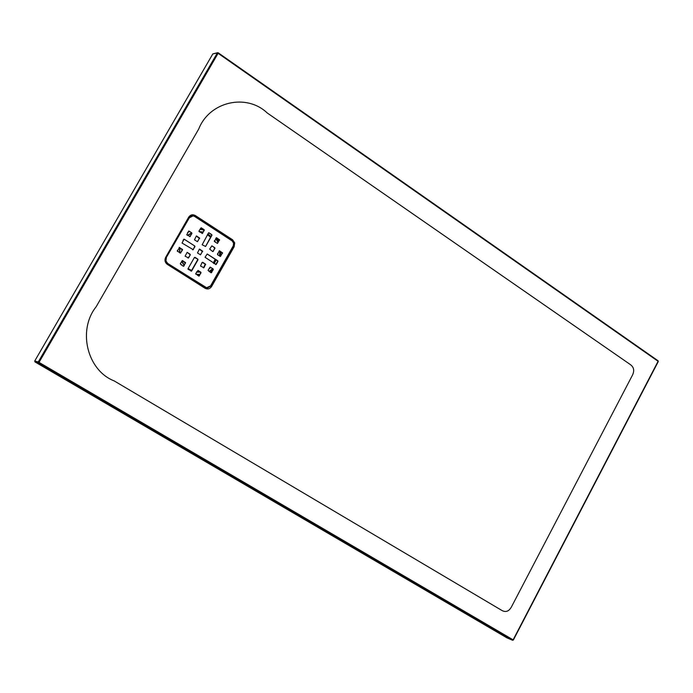 <?xml version="1.0" encoding="UTF-8"?>
<svg xmlns="http://www.w3.org/2000/svg" width="693" height="693" viewBox="0 0 693 693"><rect width="100%" height="100%" fill="white"/><g stroke="black" fill="none" stroke-linecap="round" stroke-linejoin="round"><path stroke-width="1.04" d="M199.636 231.964L202.702 232.553M207.432 234.676L210.559 237.171M215.159 259.277L213.245 263.045M199.645 271.63L196.812 271.708M167.29 264.354C164.943 262.491 164.397 260.152 165.67 257.337L188.669 217.195C190.436 214.717 192.628 214.154 195.261 215.506L232.579 239.769L234.71 242.888L234.156 246.725L211.608 286.486C209.866 288.972 207.683 289.561 205.05 288.262L167.29 264.354L165.462 261.036L165.948 257.649L188.998 217.481L166.233 257.146M96.188 306.696L198.726 129.011C209.529 101.412 246.552 93.174 267.229 112.976L630.344 364.57C633.956 367.212 634.632 370.79 632.38 375.32L511.521 606.773C508.991 611.391 505.751 612.603 501.801 610.403L114.18 380.907C87.223 370.469 77.287 330.284 96.188 306.704M506.947 637.863L34.979 361.911L34.745 360.975L212.82 53.907L217.611 52.729M205.189 287.708L206.358 288.184L210.845 286.122L233.402 246.37L233.887 243.035L232.025 240.315L194.716 216.034L193.165 215.436L189.024 217.377M191.043 271.188L191.597 271.024L188.141 269.352L188.002 268.737L194.421 257.484L197.86 259.165L197.696 259.745L197.557 259.139M191.285 270.989L197.696 259.745M211.651 235.256L205.587 246.465L202.157 244.776L208.619 232.77M211.512 234.641L208.671 232.796M180.267 253.127L182.25 249.878L179.175 247.392M220.313 256.462L222.262 253.248L219.257 250.797M203.638 267.697L205.232 264.042L202.113 262.396L200.52 266.051L203.95 267.723L205.371 264.648M212.699 251.559L213.236 251.386L212.664 251.542L209.684 249.099L211.841 245.859L214.821 247.748L213.236 251.386M214.96 248.354L212.924 251.368M214.648 248.337L214.821 247.748M211.98 245.911L214.509 247.73M197.375 241.684L199.333 238.453L196.284 235.966M165.922 257.753L189.068 217.732L192.498 215.826L189.068 217.732L166.077 257.857L165.636 260.906L167.368 263.383L165.757 261.339L165.87 258.255L189.371 217.741L188.912 217.628M206.757 287.812L167.368 263.383L206.757 287.812M217.342 243.416L219.283 240.194L216.268 237.725M202.044 233.515L202.573 233.342L199.134 231.635L198.995 231.02L201.161 227.78L204.166 229.686L202.573 233.342M204.305 230.301L202.261 233.324M203.993 230.293L204.166 229.686M201.308 227.832L203.855 229.678M211.044 272.765L211.599 272.6L211.027 272.756L208.039 270.331L210.213 267.091L213.184 268.953L211.599 272.6M213.323 269.56L211.287 272.574M213.011 269.534L213.184 268.953M210.343 267.143L212.872 268.927M187.275 252.399L190.298 254.842L188.557 257.9L185.092 256.211L187.136 252.339L190.151 254.236M188.011 258.073L188.557 257.9M190.298 254.842L188.245 257.874M189.995 254.825L189.847 254.21M188.92 231.029L191.796 232.883L190.194 236.547L186.738 234.84L188.765 230.968L191.796 232.883M189.665 236.72L190.194 236.547M191.935 233.498L189.891 236.53M191.632 233.48L191.485 232.865M183.558 266.086L185.308 263.028L182.25 260.568M201.022 272.86L198.848 276.117L195.712 273.64L198.025 270.435L200.883 272.254L199.289 275.909M200.719 272.825L200.883 272.254M198.025 270.435L200.58 272.219M215.688 264.613L217.637 261.382M215.913 264.414L205.033 257.268L207.198 254.019L217.498 260.776M200.39 254.807L202.356 251.568L199.315 249.108M184.225 239.224L194.828 246.041L193.234 249.697L182.042 243.044L184.078 239.172L194.828 246.041M183.143 240.254L183.87 239.18M192.697 249.87L193.234 249.697M194.976 246.647L192.931 249.679M194.664 246.63L194.525 246.024M195.002 257.328L197.86 259.165M191.597 271.024L197.999 259.771M211.824 234.658L208.983 232.813M211.963 235.265L205.587 246.465M182.112 249.263L179.218 247.418M182.415 249.289L182.25 249.878M180.509 252.936L182.554 249.896M180.804 252.954L177.33 251.264L179.522 247.436M219.369 250.771L217.455 254.626L220.426 256.505L222.262 253.248M222.124 252.642L219.603 250.831M222.436 252.659L222.574 253.266M205.232 264.042L202.685 262.249M205.535 264.068L205.674 264.683M203.95 267.723L203.378 267.87M196.388 235.949L194.464 239.813L197.47 241.718L199.333 238.453M199.194 237.846L196.639 236.01M199.506 237.855L199.645 238.47M189.371 217.741L193.165 215.869L194.568 216.424L232.224 240.947L233.558 243.139L233.316 245.755L210.568 285.906L206.514 287.768L167.663 263.409L167.247 263.686M166.372 257.883L165.93 260.932L167.663 263.409M216.372 237.708L214.466 241.554L217.446 243.451L219.283 240.194M219.144 239.587L216.623 237.768M219.456 239.605L219.594 240.211M183.862 266.112L185.308 263.028M182.354 260.542L180.258 263.825L183.29 266.268M185.161 262.413L182.588 260.611M185.464 262.439L185.611 263.054M216.225 264.44L217.948 261.408M207.337 254.071L217.81 260.802M199.428 249.082L197.496 252.954L200.494 254.842L202.356 251.568M202.217 250.961L199.662 249.142M202.521 250.979L202.668 251.594M34.745 360.975L38.245 361.989L217.325 52.98L218.104 53.309L39.016 362.378L513.132 639.838L658.09 361.296L218.104 53.309L218.243 52.798L212.82 53.907M218.269 52.841L658.021 360.741L217.836 52.677M506.852 637.82L512.586 640.271L513.366 639.994L658.289 361.512L513.288 639.942M506.886 637.837L512.586 640.271L513.132 639.838L512.551 640.245L38.479 362.924L34.979 361.911M167.429 263.816L206.349 288.184M192.611 215.384L194.629 216.034L231.938 240.306L233.792 243.026L233.316 246.361L210.767 286.114L206.904 288.279M210.507 286.018L211.608 286.486M233.047 246.266L234.156 246.725M231.653 240.54L232.579 239.769M194.343 216.285L195.261 215.506M179.66 252.746L180.015 247.929L179.634 252.728M181.774 261.174L184.208 264.951L181.783 261.148M188.106 268.563L191.597 270.461L188.106 268.555M196.803 271.725L199.809 271.734M209.364 268.018L210.274 267.273M213.721 263.349L215.679 259.615M214.553 241.614L214.267 241.121M210.776 236.798L207.579 234.407M202.772 232.432L200.961 232.146M191.692 233.229L187.716 235.473L191.692 233.229M219.49 255.934L219.837 251.169M217.966 242.507L215.74 238.461M204.054 230.024L199.965 229.331M189.414 231.531L187.5 232.64M177.399 250.286L177.356 251.273M180.405 263.565L181.289 264.995M195.85 274.246L199.835 274.385M209.035 271.483L212.621 268.771M187.439 235.291L191.554 232.917M199.004 231.497L202.997 232.034M207.813 234L211.027 236.356M214.535 240.575L215.445 242.186M217.663 253.413L217.524 254.669M216.138 259.901L214.154 263.635M210.715 267.55L208.775 269.049M200.407 272.115L196.587 272.115M191.415 270.772L187.959 268.849M184.052 265.22L181.618 261.443M179.392 252.573L179.782 247.773M212.803 269.906L209.927 272.054M199.289 275.338L197.548 275.32M200.468 228.439L202.313 228.681M216.485 237.872L218.555 241.476M220.798 251.793L220.365 256.445M38.479 362.924L38.245 361.989L39.016 362.378L38.479 362.924M658.289 361.512L658.099 360.767L658.289 361.512M205.05 288.262L205.171 287.69L167.411 263.799C165.229 261.616 164.761 259.554 165.991 257.623L165.67 257.337M188.669 217.195L193.165 215.436M193.139 215.428L192.637 215.384M183.914 239.206L183.021 240.471"/></g></svg>
